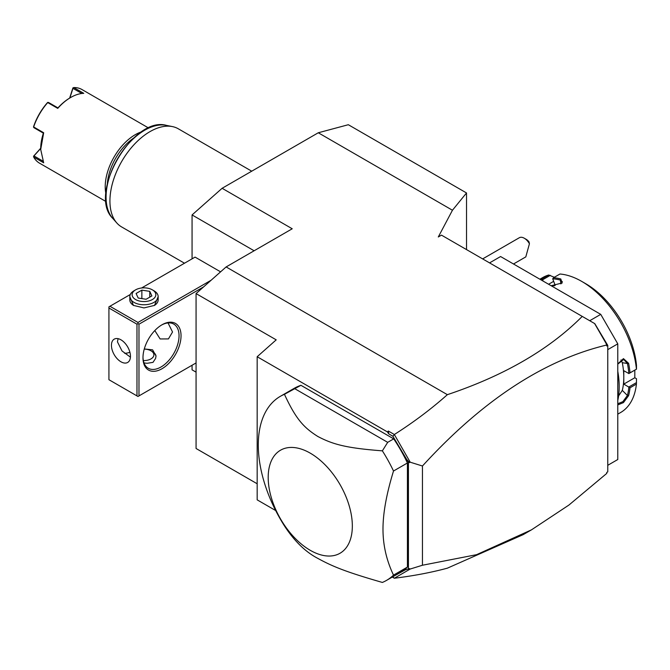 <?xml version="1.0" encoding="UTF-8"?>
<svg xmlns="http://www.w3.org/2000/svg" width="670" height="670" viewBox="0 0 670 670"><rect width="100%" height="100%" fill="white"/><g stroke="black" fill="none" stroke-linecap="round" stroke-linejoin="round"><path stroke-width="1" d="M192.064 258.846L192.064 214.936L222.113 188.287L318.275 132.769L348.325 124.72L466.521 192.96L466.521 249.592M196.067 372.151L192.064 369.84L192.064 365.259M318.275 132.769L452.451 210.238L438.297 236.971L441.48 235.137L594.801 323.652L607.765 345.41L607.765 471.847L606.76 472.425L606.76 473.405L568.939 505.038L531.478 529.844L476.579 554.676L422.452 565.237L410.208 569.031L394.345 578.235C413.516 575.882 431.187 572.523 447.367 568.168L523.195 534.635L531.478 529.844M392.595 576.887L405.384 569.793L408.424 568.905L408.424 462.325L392.854 436.22L388.726 433.833L388.357 431.053L394.345 434.512C413.516 422.326 431.187 409.052 447.367 394.672C504.426 375.535 549.383 349.439 582.238 316.399M447.367 394.672L226.125 266.936L292.229 228.772L222.113 188.287M489.561 262.891L500.582 256.535L600.747 314.364L617.782 343.852L617.782 459.519L607.765 465.307M589.734 320.721L600.747 314.364M607.765 349.639L617.782 343.852M630.018 387.788L623.787 384.111L634.808 377.746L636.483 378.709L636.425 384.086L630.018 387.788A77.913 44.982 60 0 1 628.594 395.652L623.452 402.603L617.782 404.906M617.782 400.451A77.913 44.982 -120 0 0 619.181 387A77.913 44.982 -120 0 0 617.782 371.925M636.425 384.086A77.913 44.982 60 0 1 620.671 412.486L617.782 414.161M636.5 382.578L628.82 387.009M628.879 387.126A77.067 44.496 60 0 1 627.405 395.484L622.874 401.657L617.782 403.734M623.787 384.111L623.787 377.403A69.412 40.074 60 0 1 622.304 390.392L618.603 395.87M628.594 395.652L627.405 395.484L622.304 390.392M617.782 371.314A77.067 44.496 60 0 1 619.181 386.305L619.181 387M617.782 363.936L623.452 358.626L628.594 363.308A77.913 44.982 60 0 1 630.018 372.822L636.5 369.162L636.483 365.292A72.243 41.707 60 0 0 585.722 283.712L581.719 281.4A77.913 44.982 60 0 1 636.425 369.12M553.562 277.707A77.913 44.982 60 0 1 560.798 278.971L562.105 282.991L551.15 285.73L555.195 285.361L552.708 278.795L553.562 277.707L559.978 274.013A77.913 44.982 60 0 1 581.719 281.4M540.221 279.415A77.913 44.982 60 0 1 542.34 278.712L548.747 275.01L554.325 277.271M539.869 279.214L542.759 277.539A77.913 44.982 60 0 1 548.747 275.01M628.594 363.308L627.405 363.492A77.067 44.496 60 0 1 628.879 373.55L630.018 372.822M620.998 359.941L622.304 362.696A69.412 40.074 60 0 1 623.787 377.403L623.787 370.694L628.879 373.55M628.82 373.592L636.5 369.162M552.708 278.795A77.067 44.496 60 0 1 560.355 280.077L562.323 281.718L561.753 283.301M560.798 278.971L560.355 280.077L560.891 283.913M541.327 280.052A77.067 44.496 60 0 1 542.533 279.708L542.34 278.712M543.127 281.099L542.616 279.775L550.296 275.345M553.638 281.35L548.604 284.256M634.808 377.746L634.808 370.142M551.234 285.738A69.412 40.074 60 0 1 554.584 285.755M617.782 364.137L623.711 359.422L627.405 363.492L622.304 362.696M392.854 577.029L394.337 578.193M392.302 577.054L394.345 578.235M226.125 266.936L196.067 293.586L196.067 448.49L257.171 483.765M388.357 431.053L387.394 431.907L257.171 356.733L257.171 499.854L275.663 510.532M257.171 356.733L276.208 339.849L196.067 293.586M607.765 345.41L606.76 345.988L606.76 345.008C543.872 360.066 482.433 400.4 422.452 466.002L410.208 462.2L394.345 434.512M606.76 345.008L605.571 342.311M594.6 323.535L606.76 344.598M392.854 436.22L394.337 434.713M388.726 433.833L387.394 431.907M407.427 462.987A106.245 61.338 -120 0 0 393.709 438.875L387.696 442.342L382.369 450.843A106.245 61.338 60 0 1 393.508 471.027L407.427 462.987L407.427 567.088A106.245 61.338 -120 0 1 400.451 572.347L386.531 580.388A106.245 61.338 -120 0 0 393.508 575.12L407.427 567.088M393.709 438.875L300.947 385.317A106.245 61.338 -120 0 0 294.205 388.332L280.286 396.364A106.245 61.338 -120 0 0 258.285 444.997A106.245 61.338 -120 0 0 284.449 525.9C294.373 541.109 305.478 551.929 317.773 558.361C332.672 566.527 345.846 571.92 382.369 582.439A106.245 61.338 -120 0 0 386.531 580.388M405.384 569.793L409.462 568.621L410.208 569.031M409.462 568.621L408.424 568.905M410.208 462.2L408.424 462.325M422.452 466.002L422.452 565.237M405.384 457.928L409.462 462.618M393.508 471.027C386.481 493.891 382.98 513.262 382.989 529.149C382.98 545.045 386.49 560.371 393.508 575.12M300.947 385.317L284.449 394.312A106.245 61.338 -120 0 0 280.286 396.364M387.696 442.342L294.934 388.793M382.369 450.843C345.846 448.071 332.672 444.294 317.773 436.446C303.895 427.678 295.956 419.269 284.449 394.312M268.193 477.45A59.496 34.354 60 0 1 310.26 453.155A59.496 34.354 60 0 1 352.336 526.025A59.496 34.354 60 0 1 310.26 550.313A59.496 34.354 60 0 1 268.193 477.45M254.131 250.773L192.064 214.936M220.589 271.844L195.07 257.113L141.579 287.991M211.167 280.202L137.97 322.463L109.93 306.265L130.273 294.515M109.93 306.265L108.925 306.843L108.925 379.714L136.973 395.903L136.973 324.196L108.925 307.999M158.154 296.709L154.502 305.403L143.983 307.915L133.464 305.403L129.821 296.709M137.97 322.463L137.97 323.618L138.975 324.196L203.688 286.835M138.975 324.196L138.975 395.903L196.067 362.939M181.042 335.762A26.917 15.536 -60 0 1 162.014 368.726A26.917 15.536 -60 0 1 142.978 357.738L142.978 357.738A26.917 15.536 -60 0 1 162.014 324.774A26.917 15.536 -60 0 1 181.042 335.762M138.975 395.903L137.97 396.481L136.973 395.903M136.973 324.196L137.97 323.618M130.457 356.289A13.459 7.772 60 0 1 127.677 362.453A13.459 7.772 60 0 1 117.3 358.844A13.459 7.772 60 0 1 111.429 345.301A13.459 7.772 60 0 1 114.218 339.146A13.459 7.772 60 0 1 124.587 342.747A13.459 7.772 60 0 1 130.457 356.289M118.104 338.668L117.443 341.834L121.999 350.946L130.432 357.169M161.504 325.076A25.502 14.723 -60 0 1 173.764 324.087A25.502 14.723 -60 0 1 179.041 335.762A25.502 14.723 -60 0 1 167.91 361.423A25.502 14.723 -60 0 1 148.263 368.257A25.502 14.723 -60 0 1 142.986 357.144M168.028 322.94L172.533 332.002L168.438 338.911L160.122 338.953L154.812 330.561M124.561 353.249A25.502 14.723 120 0 0 129.905 352.261M144.008 362.922L147.157 363.282L153.003 362.361L155.599 358.416L156.026 355.963L152.601 349.832L144.301 348.953M156.018 356.314A12.043 6.951 0 0 0 152.5 351.666L150.993 350.795A9.916 5.729 0 0 0 144.251 349.12M143.355 360.56A9.916 5.729 180 0 0 150.993 358.894A9.916 5.729 0 0 0 150.993 350.795M133.724 305.545A14.162 8.182 180 0 1 129.821 299.909L129.821 296.576A14.162 8.182 180 0 1 133.966 290.797L135.591 289.859L133.966 290.797M152.375 289.859A11.867 6.851 0 0 0 135.591 289.859A11.867 6.851 180 0 0 135.591 299.54A11.867 6.851 180 0 0 152.375 299.54A11.867 6.851 0 0 0 152.375 289.859L154 290.797A14.162 8.182 0 0 1 158.154 296.576A14.162 8.182 0 0 1 154 302.363A14.162 8.182 180 0 1 138.564 304.138A14.162 8.182 180 0 1 129.821 296.576M158.154 296.576L158.154 299.909A14.162 8.182 180 0 1 154.242 305.545M138.204 298.041L136.085 293.477L141.864 290.135L149.77 291.358L151.881 295.922L146.102 299.264L138.204 298.041M141.864 290.135L141.864 298.602M149.77 291.358L149.77 297.145M524.283 238.227L526.285 239.383A7.085 4.087 60 0 1 529.04 241.92L529.426 243.788A9.916 5.729 -120 0 0 526.888 240.312A9.916 5.729 -120 0 0 524.283 238.227A9.916 5.729 -120 0 0 519.325 237.733L482.651 258.905M529.426 243.788L525.799 256.895L513.505 263.988M452.451 210.238L466.521 192.96M184.484 263.218L121.664 226.954A56.665 32.713 -60 0 1 116.806 222.968A56.665 32.713 -60 0 1 109.93 201.017A56.665 32.713 -60 0 1 131.211 147.861A56.665 32.713 -60 0 1 172.441 126.597A56.665 32.713 -60 0 1 178.329 128.808L251.736 171.193M133.807 137.961A41.079 23.718 120 0 0 107.326 183.823M141.881 131.714A42.495 24.539 120 0 0 105.215 186.729A42.495 24.539 120 0 0 105.952 193.94M148.623 128.02L81.991 89.546A42.495 24.539 120 0 0 73.759 87.561L83.775 93.348A42.495 24.539 120 0 0 70.76 97.435A42.495 24.539 120 0 0 57.746 108.373L47.729 102.594A42.495 24.539 120 0 0 33.659 126.957L43.676 132.744L40.711 149.485L43.676 162.802L33.659 157.023A42.495 24.539 120 0 0 39.496 163.153L106.128 201.628M43.676 132.744L43.366 133.154L33.952 127.719L33.659 126.957M40.711 149.15A41.649 24.045 -60 0 1 43.366 133.162M69.655 98.08L72.896 87.988L73.759 87.561M81.832 93.482L72.955 88.365L73.047 87.787M70.76 97.435L70.157 97.787A41.649 24.045 120 0 0 57.947 107.895L57.746 108.373M47.729 102.594L48.533 102.468L57.947 107.904M47.83 102.351L47.386 102.719A41.649 24.045 -60 0 0 33.6 126.597L33.5 127.166M33.659 157.023L33.952 155.917L42.821 161.051M33.952 155.917L40.711 148.464M33.5 156.294L40.711 148.212M69.873 97.954L72.955 88.365M172.441 126.597L166.386 125.365A54.664 31.565 120 0 0 117.392 159.058A54.664 31.565 120 0 0 112.711 218.336L116.806 222.968M166.386 125.365C132.987 115.634 87.577 194.275 112.711 218.336"/></g></svg>
